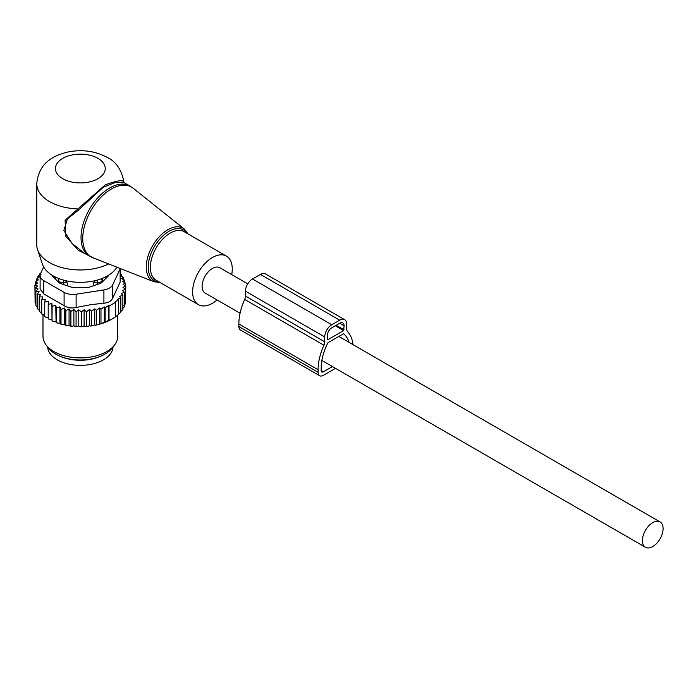 <?xml version="1.0" encoding="UTF-8"?>
<svg xmlns="http://www.w3.org/2000/svg" width="698" height="698" viewBox="0 0 698 698"><rect width="100%" height="100%" fill="white"/><g stroke="black" fill="none" stroke-linecap="round" stroke-linejoin="round"><path stroke-width="1.05" d="M231.71 274.611A28.025 16.176 120 0 0 229.825 259.377A28.025 16.176 120 0 0 226.449 256.122A28.025 16.176 120 0 0 200.562 268.931A28.025 16.176 120 0 0 195.056 301.396A28.025 16.176 120 0 0 198.433 304.66A28.025 16.176 120 0 0 217.069 299.957M124.218 182.719L123.869 181.934C121.635 169.841 116.104 161.674 107.3 157.443C95.207 150.977 81.998 149.18 67.689 152.059C53.554 155.584 38.783 162.512 36.758 183.792L36.758 244.797A43.59 25.163 0 0 0 37.544 249.57L42.465 264.272A38.582 22.275 0 0 0 53.065 275.806A38.582 22.275 0 0 0 116.898 267.186M37.544 249.57A43.59 25.163 0 0 0 49.523 262.596A43.59 25.163 0 0 0 108.635 263.949M123.834 182.082C123.049 179.604 116.836 180.546 105.206 184.9L65.123 220.236L65.734 236.282L78.385 250.355L94.579 258.435M129.889 185.991L124.174 182.693L115.947 182.213L103.103 187.352L78.342 210.255L67.453 218.84L63.858 230.549L72.042 243.445L84.292 253.138L89.414 256.096A40.475 23.366 120 0 1 84.537 251.393A40.475 23.366 120 0 1 92.502 204.497A40.475 23.366 120 0 1 129.889 185.991L133.109 188.181A40.336 23.287 -60 0 0 95.172 204.069A40.336 23.287 -60 0 0 86.229 252.214A40.336 23.287 120 0 0 92.921 257.789L89.414 256.096M36.758 183.792A43.59 25.163 0 0 0 49.523 201.582A43.59 25.163 0 0 0 77.399 208.894L78.342 210.255M102.257 282.044L102.257 278.389M104.848 279.453A25.529 14.737 0 0 0 105.738 276.827M93.453 285.761L93.453 282.873L95.373 280.57M54.95 276.827A25.529 14.737 0 0 0 55.849 279.453M93.453 282.873L97.301 282.83A4.982 2.879 0 0 0 102.196 280.011L102.24 278.397M67.244 285.761L67.244 282.873L65.315 280.57M58.431 282.044L58.431 278.389M58.501 282.105L58.501 280.011A4.982 2.879 0 0 0 63.396 282.83L67.244 282.873M59.374 278.746A4.982 4.066 -1.7 0 0 58.501 280.011L58.458 278.397M60.805 356.53A32.693 18.872 0 0 0 71.144 359.514A32.693 18.872 0 0 0 99.893 356.53M47.665 346.967A32.693 18.872 0 0 0 71.144 364.6A32.693 18.872 0 0 0 113.024 346.967M40.179 274.811L37.823 276.443L39.481 276.931L36.296 279.235L38.338 279.881L35.31 282.158L37.718 282.96L34.9 285.168L35.092 299.931M120.579 274.244L121.478 274.55L120.021 275.919L123.433 277.35L121.592 278.615L124.811 280.264L122.621 281.399L125.605 283.248L123.084 284.226L125.797 286.267L122.979 287.314L125.387 289.277L122.359 290.49L124.392 292.2L121.216 293.579L122.865 294.992L119.576 296.528L120.85 297.636L117.543 299.276L118.424 300.053L115.1 301.806L115.624 302.269L115.624 316.77L111.61 319.283A44.21 25.529 180 0 1 100.058 324.081L98.723 324.448A44.21 25.529 180 0 1 95.443 325.224L94.754 324.832L93.375 325.626A44.21 25.529 180 0 1 92.79 325.73A44.21 25.529 180 0 1 90.548 326.071L89.536 325.495L88.009 326.376A44.21 25.529 180 0 1 85.4 326.594L84.109 325.853L82.591 326.725A44.21 25.529 180 0 1 80.148 326.76L78.778 325.905L77.303 326.699A44.21 25.529 180 0 1 75.07 326.577L73.875 325.643L72.252 326.332A44.21 25.529 180 0 1 70.062 326.062L69.058 325.05L67.313 325.626A44.21 25.529 180 0 1 65.184 325.216L64.399 324.142L62.541 324.596A44.21 25.529 180 0 1 60.517 324.046L59.941 322.93L58.013 323.261A44.21 25.529 180 0 1 56.102 322.581L56.39 308.027L59.941 306.832L60.996 309.467L60.996 323.968L62.541 324.596M34.9 285.168L37.613 286.032L35.092 288.187L38.076 288.867L35.886 291.179L39.097 291.642L37.264 294.094L40.667 294.338L39.219 296.894L42.761 296.912L41.714 299.547L45.361 299.329L44.724 302.025L48.415 301.553L48.206 304.276L51.896 303.569L52.114 306.291L55.753 305.331L56.102 322.581M55.753 321.438L53.772 321.638A44.21 25.529 180 0 1 52.018 320.827L52.114 306.291M51.896 303.569L52.018 320.827M51.896 319.667L49.89 319.736A44.21 25.529 180 0 1 48.808 319.126M48.206 317.651L46.408 317.59L44.724 316.517L44.724 302.025M44.724 315.365L41.714 314.048L41.714 299.547M39.219 296.894L39.219 311.395L41.714 312.835M37.264 294.094L37.264 308.586L39.219 310.087M35.31 282.158L35.31 284.845M125.387 301.335L125.797 286.267M123.886 305.663L125.387 303.778L125.387 289.277M122.595 308.76L124.392 306.701L124.392 292.2M120.553 311.849L122.865 309.493L122.865 294.992M100.058 324.081L112.317 318.873M118.424 314.301L120.85 312.137L120.85 297.636M115.1 317.067L118.424 314.554L118.424 300.053M99.709 323.881L99.709 307.993L100.983 309.101L100.983 323.602M98.723 324.448L95.443 325.224M94.754 324.832L94.754 308.848L96.411 310.27L96.411 324.771M93.375 325.626L90.548 326.071M89.536 325.495L89.536 309.441L91.578 311.151L91.578 325.652M88.009 326.376L85.4 326.594M84.109 325.853L84.109 309.755L86.517 311.718L86.517 326.219M82.591 326.725L80.148 326.76M78.778 325.905L78.778 309.807L81.3 311.962L81.3 326.455M78.778 309.807L76.073 311.849L76.073 326.35L77.303 326.699M75.07 326.577L76.073 326.35M73.875 325.643L73.875 309.537L76.073 311.849M73.875 309.537L70.899 311.387L70.899 325.887L72.252 326.332M70.062 326.062L70.899 325.887M69.058 325.05L69.058 308.944L70.899 311.387M69.058 308.944L65.848 310.593L65.848 325.094L67.313 325.626M65.184 325.216L65.848 325.094M64.399 324.142L64.399 308.036L65.848 310.593M64.399 308.036L60.996 309.467M60.517 324.046L60.996 323.968M59.941 306.832L59.941 322.93M58.013 323.261L56.39 322.52M53.772 321.638L52.114 320.783M48.206 304.276L48.206 318.777L49.89 319.736M37.352 307.172L35.886 305.672L35.886 291.179M35.886 303.621L35.092 302.688L35.092 288.187M36.296 279.235L36.296 281.407M37.823 276.443L37.823 278.127M41.121 274.166L39.847 273.808L39.847 275.038M115.624 302.269L109.019 306.09L109.019 320.583M108.495 320.879L108.495 305.628L105.171 307.705L105.171 322.206M100.983 309.101L104.29 306.928L104.29 322.694M40.763 273.197L39.847 273.808M40.109 275.536A12.451 7.189 180 0 0 43.756 280.622L64.094 292.357A12.451 7.189 180 0 0 76.126 294.224L103.906 289.923L103.906 303.22L90.871 304.651L76.126 307.521C71.545 308.472 67.532 307.853 64.094 305.654L43.756 293.919L40.109 289.024L40.109 275.536A12.451 7.189 180 0 1 40.536 273.677L43.66 266.95M103.906 289.923A12.451 7.189 0 0 0 112.71 284.836L120.161 268.8L120.161 282.097L112.71 298.133C111.34 301.082 108.408 302.775 103.906 303.22M114.455 345.126L112.16 348.093A34.848 20.12 180 0 1 90.155 359.182A34.848 20.12 180 0 1 48.537 348.093L46.242 345.126A37.36 21.568 0 0 0 90.862 357.018A37.36 21.568 0 0 0 114.455 345.126A37.36 21.568 0 0 0 117.709 336.314L117.709 315.13M52.088 275.221A6.23 3.595 0 0 0 52.847 276.452L58.772 282.376A6.23 3.595 0 0 0 61.049 283.693L71.309 287.114A6.23 3.595 0 0 0 74.424 287.593L86.273 287.593A6.23 3.595 0 0 0 89.388 287.114L99.64 283.693A6.23 3.595 0 0 0 101.925 282.376L107.841 276.452A6.23 3.595 0 0 0 108.6 275.221M120.161 282.097L120.579 268.634M42.988 314.955L42.988 336.314A37.36 21.568 0 0 0 46.242 345.126M104.29 306.928L105.171 307.705M108.495 305.628L109.019 306.09M94.754 308.848L91.578 311.151M99.709 307.993L96.411 310.27M55.753 305.331L56.39 308.027M84.109 309.755L81.3 311.962M89.536 309.441L86.517 311.718M125.605 283.248L125.605 286.128M124.811 280.264L124.811 282.751M123.433 277.35L123.433 279.549M121.478 274.55L121.478 276.53M353.057 344.672A45.143 26.062 -60 0 0 347.534 331.567A6.23 3.595 -60 0 1 346.731 329.107L346.731 324.238A9.964 5.75 -60 0 0 344.672 319.684A9.964 5.75 -60 0 0 339.69 320.173L331.768 324.753A9.964 5.75 -60 0 0 324.718 336.951L324.718 341.819A6.23 3.595 -60 0 1 323.916 345.205A45.143 26.062 -60 0 0 318.114 369.748L318.114 372.287A7.469 4.31 120 0 0 319.667 375.707A7.469 4.31 120 0 0 323.401 375.341L335.52 368.343M318.114 369.748L238.856 323.985L238.856 326.533A7.469 4.31 120 0 0 240.409 329.953L319.667 375.707M349.052 342.369A40.789 23.549 -60 0 0 343.817 333.932A1.248 0.715 -60 0 0 343.756 333.888A1.248 0.715 -60 0 0 343.137 333.949L328.322 342.5A1.248 0.715 -60 0 0 327.641 343.268A40.789 23.549 -60 0 0 321.193 367.968L321.193 370.507A3.115 1.797 120 0 0 321.839 371.938A3.115 1.797 120 0 0 323.401 371.781L332.431 366.563M339.69 320.173L260.433 274.419A9.964 5.75 -60 0 1 265.415 273.921L344.672 319.684M260.433 274.419L252.51 278.991A9.964 5.75 -60 0 0 245.46 291.197L245.46 296.057A6.23 3.595 -60 0 1 244.666 299.442A45.143 26.062 -60 0 0 238.856 323.985M343.652 330.599L327.798 339.752L327.362 335.424A6.23 3.595 -60 0 1 331.768 327.798L339.69 323.226A6.23 3.595 -60 0 1 342.805 322.921A6.23 3.595 -60 0 1 344.097 325.765L343.652 330.599L335.284 325.765M247.746 283.877L219.757 267.718A14.632 8.446 120 0 0 208.484 271.635A14.632 8.446 120 0 0 202.097 286.363A14.632 8.446 120 0 0 205.125 293.064L240.068 313.236M663.1 528.63A14.632 8.446 120 0 0 660.072 521.93A14.632 8.446 120 0 0 648.791 525.847A14.632 8.446 120 0 0 642.404 540.575A14.632 8.446 120 0 0 645.432 547.276A14.632 8.446 120 0 0 656.713 543.349A14.632 8.446 120 0 0 663.1 528.63M160.06 282.507L153.961 281.73A30.511 17.616 120 0 1 148.901 277.516A30.511 17.616 -60 0 1 155.671 241.089A30.511 17.616 -60 0 1 184.359 229.075L133.109 188.181M187.169 233.446A29.272 16.9 120 0 0 187.09 233.315A29.272 16.9 120 0 0 158.996 240.016A29.272 16.9 120 0 0 150.759 277.211A29.272 16.9 120 0 0 159.144 281.975M226.449 256.122L184.185 231.719A28.025 16.176 120 0 0 158.298 244.527A28.025 16.176 120 0 0 152.783 276.993A28.025 16.176 120 0 0 156.16 280.256L198.433 304.66M62.733 178.705A24.91 14.379 0 0 0 97.956 178.705A24.91 14.379 0 0 0 97.956 158.367A24.91 14.379 0 0 0 62.733 158.367A24.91 14.379 0 0 0 62.733 178.705M97.301 284.479L97.266 280.072M102.196 282.105L102.196 280.011A4.982 4.066 -178.3 0 0 101.315 278.746M63.422 280.072L63.396 284.479M76.126 294.224L76.126 307.521M43.756 280.622L43.756 293.919M64.094 292.357L64.094 305.654M112.71 284.836L112.71 298.133M238.856 326.533L318.114 372.287M323.401 371.781L321.193 370.507M331.768 324.753L252.51 278.991M324.718 336.951L245.46 291.197M324.718 341.819L245.46 296.057M323.916 345.205L244.666 299.442M327.798 339.752L327.362 339.498M344.097 329.831L336.166 325.259M344.097 325.765L339.69 323.226M188.085 233.97L184.359 229.075M153.961 281.73L92.921 257.789M338.8 336.445L660.072 521.93M321.865 360.465L645.432 547.276"/></g></svg>
